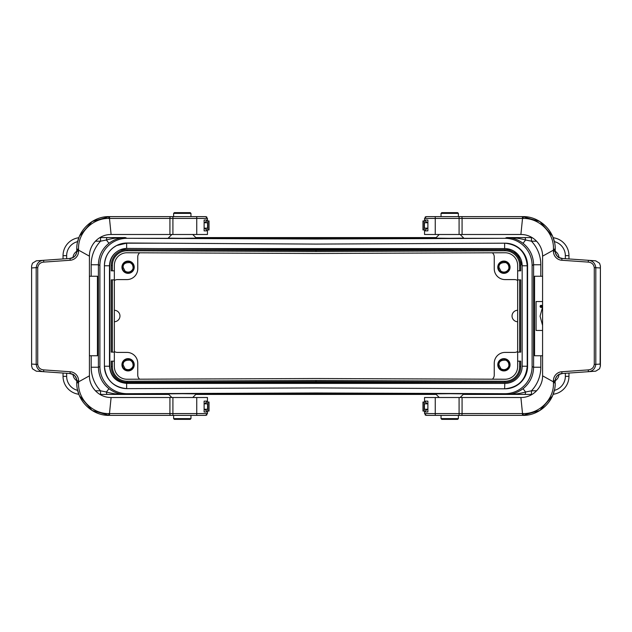<?xml version="1.0" encoding="UTF-8"?>
<svg xmlns="http://www.w3.org/2000/svg" width="632" height="632" viewBox="0 0 632 632"><rect width="100%" height="100%" fill="white"/><g stroke="black" fill="none" stroke-linecap="round" stroke-linejoin="round"><path stroke-width="0.95" d="M508.254 383.087L506.58 383.324M104.414 265.59C104.912 256.418 108.98 249.735 116.612 245.532C108.83 249.924 104.762 256.608 104.414 265.59A22.586 22.586 0 0 1 127.135 243.004A22.586 22.586 0 0 0 104.414 265.59L104.414 366.047A22.586 22.586 0 0 0 127.087 388.633L126.637 388.633C113.199 387.147 105.797 379.682 104.414 366.228L109.478 366.228L109.478 265.772L104.414 265.772M504.636 248.605L316 249.506L158.514 248.605L504.636 248.605L504.636 243.186M316 382.494L127.072 383.213A17.167 17.167 0 0 1 109.834 366.047L109.834 265.59A17.167 17.167 0 0 1 127.103 248.423L316 249.506L504.913 248.605A17.167 17.167 0 0 1 522.166 265.772L522.166 366.228A17.167 17.167 0 0 1 504.913 383.395L316 382.494L504.778 383.395L504.636 388.814M127.103 238.303L504.897 238.303L316 239.03L127.103 238.303A27.105 27.105 0 0 0 99.896 265.408L99.896 366.592A27.105 27.105 0 0 0 127.103 393.697L310.13 393.697L310.13 392.993M310.13 393.697L321.87 393.894L321.87 392.993M321.87 393.697L504.897 393.697A27.105 27.105 0 0 0 532.105 366.592L532.105 265.408A27.105 27.105 0 0 0 504.897 238.303M460.151 397.512L463.801 393.862L449.708 393.704L435.614 393.862L439.264 397.512M192.736 397.512L196.386 393.862L182.293 393.704L168.199 393.862L171.849 397.512M439.264 234.488L435.614 238.138L449.708 238.296L463.801 238.138L460.151 234.488M171.849 234.488L168.199 238.138L182.293 238.296L196.386 238.138L192.736 234.488M114.353 321.743A5.743 5.743 0 0 0 119.962 316A5.743 5.743 0 0 0 114.353 310.257M517.648 310.257A5.743 5.743 0 0 0 512.038 316A5.743 5.743 0 0 0 517.648 321.743M542.58 276.247L534.561 276.247L534.561 355.753L542.58 355.753M542.58 301.543L536.078 301.543L536.078 330.457L542.58 330.457M517.648 280.545A5.427 5.419 -45 0 0 514.574 279.589L505.087 279.589A10.847 10.839 135 0 1 494.248 268.758L494.248 256.916A5.427 5.419 -43.6 0 0 492.368 252.808M517.648 270.828L519.63 270.828L519.63 265.408A14.639 14.639 0 0 0 504.944 250.77L316.008 251.497L127.056 250.77A14.639 14.639 0 0 0 112.37 265.408L112.37 270.828L114.353 270.828L114.353 265.408A12.648 12.648 0 0 1 127.048 252.761L316 253.479L504.952 252.761A12.648 12.648 0 0 1 517.648 265.408L517.648 361.172L520.721 361.172L520.721 366.592A15.721 15.721 0 0 1 504.936 382.313L316 381.586L127.064 382.313A15.721 15.721 0 0 1 111.279 366.592L111.279 361.172L111.279 366.592L112.37 366.592A14.639 14.639 0 0 0 127.056 381.23L315.992 380.503L504.944 381.23A14.639 14.639 0 0 0 519.63 366.592L519.63 361.172M510.056 267.218A6.146 6.146 0 0 0 500.844 261.893A6.146 6.146 0 0 0 500.844 272.534A6.146 6.146 0 0 0 510.056 267.218M139.632 252.808A5.427 5.419 43.6 0 0 137.752 256.916L137.752 268.758A10.847 10.839 45 0 1 126.914 279.589L117.426 279.589A5.427 5.419 -135 0 0 114.353 280.545M134.229 267.218A6.146 6.146 0 0 0 125.018 261.893A6.146 6.146 0 0 0 125.018 272.534A6.146 6.146 0 0 0 134.229 267.218M492.368 379.192A5.427 5.419 -136.4 0 0 494.248 375.084L494.248 363.242A10.847 10.839 -135 0 1 505.087 352.411L514.574 352.411A5.427 5.419 -135 0 0 517.648 351.455M510.056 364.783A6.146 6.146 0 0 0 500.844 359.466A6.146 6.146 0 0 0 500.844 370.107A6.146 6.146 0 0 0 510.056 364.783M114.353 351.455A5.427 5.419 -45 0 0 117.426 352.411L126.914 352.411A10.847 10.839 -45 0 1 137.752 363.242L137.752 375.084A5.427 5.419 136.4 0 0 139.632 379.192M134.229 364.783A6.146 6.146 0 0 0 125.018 359.466A6.146 6.146 0 0 0 125.018 370.107A6.146 6.146 0 0 0 134.229 364.783M558.996 257.508A8.129 8.129 0 0 0 555.228 251.299M555.228 380.701A8.129 8.129 0 0 0 558.996 374.492M76.772 251.299A8.129 8.129 0 0 0 73.004 257.508M73.004 374.492A8.129 8.129 0 0 0 76.772 380.701M89.42 355.753L97.439 355.753L97.439 276.247L89.42 276.247M99.935 237.585L125.294 237.585C119.693 237.537 114.242 239.441 108.949 243.304C102.131 248.834 98.616 255.984 98.402 264.761L98.402 367.239C98.616 376.016 102.131 383.166 108.949 388.696C114.242 392.559 119.693 394.463 125.294 394.415L99.935 394.415M195.833 237.585L436.167 237.585L195.833 237.585M532.065 394.415L506.706 394.415C512.307 394.463 517.758 392.559 523.051 388.696C529.869 383.166 533.384 376.016 533.598 367.239L533.598 264.761C533.384 255.984 529.869 248.834 523.051 243.304C517.758 239.441 512.307 237.537 506.706 237.585L532.065 237.585M63.042 258.946L63.042 255.652A18.067 18.067 0 0 1 78.842 237.727A18.067 18.067 0 0 0 63.042 255.652L66.652 255.652L66.652 258.693M66.652 373.307L66.652 376.348L63.042 376.348A18.067 18.067 0 0 0 78.842 394.273A18.067 18.067 0 0 1 63.042 376.348L63.042 373.054M506.706 394.415L463.248 394.415L506.706 394.415C513.137 394.534 519.433 393.728 525.603 392.006L531.457 390.805L536.584 390.805M436.167 394.415L195.833 394.415L436.167 394.415M168.752 394.415L125.294 394.415L168.752 394.415M568.958 373.054L568.958 376.348A18.067 18.067 0 0 1 553.158 394.273A18.067 18.067 0 0 0 568.958 376.348L565.348 376.348L565.348 373.307M565.348 258.693L565.348 255.652L568.958 255.652A18.067 18.067 0 0 0 553.158 237.727A18.067 18.067 0 0 1 568.958 255.652L568.958 258.946M523.051 388.696L525.603 392.006A3.61 0.988 -90 0 1 524.671 394.415M531.457 237.585L531.457 241.195L525.603 239.994C519.433 238.272 513.137 237.466 506.706 237.585L506.706 237.585M523.051 243.304L525.603 239.994A3.61 0.988 90 0 0 524.671 237.585M100.543 394.415L100.543 390.805L106.397 392.006L108.949 388.696M107.329 394.415A3.61 0.988 -90 0 1 106.397 392.006C112.567 393.728 118.863 394.534 125.294 394.415L125.294 394.415M125.294 237.585L125.294 237.585C118.863 237.466 112.567 238.272 106.397 239.994L100.543 241.195L95.416 241.195M108.949 243.304L106.397 239.994A3.61 0.988 90 0 1 107.329 237.585M531.457 394.415L531.457 390.805A34.341 34.333 23.3 0 0 540.818 367.239L540.818 355.753M100.543 237.585L100.543 241.195A34.341 34.333 23.3 0 0 91.182 264.761L98.402 264.761L99.896 265.401M133.731 364.783A5.649 5.649 0 0 1 125.262 369.673A5.649 5.649 0 0 1 125.262 359.892A5.649 5.649 0 0 1 133.731 364.783M509.558 364.783A5.649 5.649 0 0 1 501.089 369.673A5.649 5.649 0 0 1 501.089 359.892A5.649 5.649 0 0 1 509.558 364.783M133.731 267.218A5.649 5.649 0 0 1 125.262 272.108A5.649 5.649 0 0 1 125.262 262.327A5.649 5.649 0 0 1 133.731 267.218M509.558 267.218A5.649 5.649 0 0 1 501.089 272.108A5.649 5.649 0 0 1 501.089 262.327A5.649 5.649 0 0 1 509.558 267.218M541.174 305.319A1.067 1.067 0 0 0 540.249 306.915A1.067 1.067 0 0 0 542.09 306.915A1.067 1.067 0 0 0 541.174 305.319M541.158 305.619A0.758 0.758 0 0 0 540.502 306.765A0.758 0.758 0 0 0 541.814 306.765A0.758 0.758 0 0 0 541.158 305.619M542.58 306.947L540.076 316.19L542.58 325.433M541.648 306.212L540.676 306.765L541.648 306.765L541.648 306.212M441.033 213.371L458.382 213.371L457.655 212.644L441.76 212.644L441.033 213.371L441.033 216.626M458.382 418.629L457.655 419.356L441.76 419.356L441.033 418.629L458.382 418.629L458.382 415.374M190.967 213.371L173.618 213.371L174.345 212.644L190.24 212.644L190.967 213.371L190.967 216.626M173.618 418.629L174.345 419.356L190.24 419.356L190.967 418.629L173.618 418.629L173.618 415.374M111.279 361.172L114.353 361.172L114.353 270.828M517.648 361.172L517.648 366.592A12.648 12.648 0 0 1 504.952 379.24L316 378.521L127.048 379.24A12.648 12.648 0 0 1 114.353 366.592L114.353 361.172M519.63 352.135L519.63 279.865L520.721 279.865L520.721 352.135L517.648 352.135M519.63 279.865L517.648 279.865M114.353 352.135L111.279 352.135L111.279 279.865L111.279 352.135M114.353 279.865L111.279 279.865M112.37 265.408L111.279 265.408L111.279 270.828L111.279 265.408A15.721 15.721 0 0 1 127.064 249.687L316 250.414L504.936 249.687A15.721 15.721 0 0 1 520.721 265.408L520.721 270.828L519.63 270.828M111.279 270.828L112.37 270.828M127.087 388.633L316 387.914L504.889 388.814A22.586 22.586 0 0 0 527.586 366.228L527.586 265.772A22.586 22.586 0 0 0 504.889 243.186L316 244.086L127.135 243.004M127.103 393.697L316 392.97L504.897 393.697M504.786 388.814C518.43 387.408 525.903 379.879 527.222 366.228L527.222 265.772L522.166 265.772L517.671 254.198L506.58 248.676M120.025 249.909L126.637 248.423L119.954 249.932M158.79 243.186L126.637 243.186L126.637 248.423L158.545 248.605L127.103 248.423M316 244.086L158.695 243.186L316 244.086M116.675 245.5L113.089 247.799M600.4 365.865L600.4 265.985L599.547 263.22L595.707 260.826L561.951 258.456A7.229 7.229 0 0 1 555.228 251.244L555.228 250.146L553.427 250.146L553.45 249.174L555.228 249.142L555.228 250.122L555.228 249.142C555.591 231.209 539.538 216.105 522.703 216.626L426.347 216.626L424.546 218.427L435.251 218.427L435.251 234.488L424.546 234.488L424.546 230.877L427.074 228.35L427.88 228.35M522 216.626A1.809 0.521 90 0 1 522.522 218.427L520.894 234.488L459.085 234.488L459.085 218.427L435.251 218.427L435.251 216.626L426.347 216.626M427.88 403.651L427.074 403.651L424.546 401.123L424.546 397.512L435.251 397.512L435.251 415.374L426.347 415.374L521.542 415.374M435.251 397.512L462.071 397.512L462.071 413.573L459.085 413.573L459.085 415.374L462.355 415.374M555.228 250.122L555.228 251.244A7.229 7.229 0 0 1 555.228 251.236M561.824 260.258L561.951 258.456L562.362 258.48L559.004 257.516C557.463 257.88 554.367 251.267 555.228 251.244L553.419 251.244A9.038 9.038 0 0 0 561.824 260.258L588.266 262.106C591.734 262.454 593.74 264.295 594.278 267.636L594.278 364.364L595.81 364.364C595.17 368.812 592.697 371.261 588.384 371.695L595.707 371.174L599.547 368.78L600.4 365.999L600.124 364.064L595.81 364.364L595.81 267.636C595.17 263.188 592.697 260.74 588.384 260.305L588.266 262.106M425.439 220.931L422.966 220.931L422.966 229.969L425.454 229.969L424.546 230.877L427.88 230.877L427.88 220.039L424.546 220.039L424.546 218.427M459.085 234.488L435.251 234.488M424.546 220.039L427.074 222.567L427.88 222.567M553.45 249.174C554.153 232.458 539.167 218.095 523.225 218.435A1.809 0.521 90 0 0 522.703 216.626L539.87 221.524L552.51 236.131M552.937 237.142L554.509 242.333M523.225 218.435L462.071 218.427L462.071 234.488M425.668 216.752L425.146 217.076M555.228 380.764A7.229 7.229 0 0 1 555.228 380.748L555.228 381.878M562.362 373.52L559.02 374.476C556.184 375.55 554.604 381.143 555.228 380.756L555.228 381.854L553.427 381.854L553.419 380.756A9.038 9.038 0 0 1 561.824 371.742L588.266 369.894L588.384 371.695L561.951 373.544A7.229 7.229 0 0 0 555.228 380.756L553.419 380.756M600.4 265.985L600.124 364.064M520.894 234.488C533.376 234.401 542.754 245.058 542.58 256.165L553.427 250.146L553.419 251.244M542.58 256.165L542.58 375.835L553.427 381.854L553.45 382.826L555.228 382.858C555.591 400.791 539.538 415.896 522.703 415.374L539.87 410.476L552.51 395.869M459.085 397.512L459.085 413.573L424.546 413.573L424.546 411.961L427.88 411.961L427.88 401.123L424.546 401.123L424.546 397.512M462.071 397.512L520.894 397.512L522.522 413.573A1.809 0.521 90 0 1 522 415.374M427.88 409.433L427.074 409.433L424.546 411.961M422.966 402.031L422.982 411.069L422.966 402.031L425.454 402.031L424.546 401.123M554.509 389.668L552.937 394.858M461.573 415.374A1.809 0.498 90 0 0 462.071 413.573L523.225 413.565A1.809 0.521 90 0 1 522.703 415.374M523.225 413.565C539.167 413.905 554.153 399.543 553.45 382.826M424.546 413.573L426.347 415.374M425.146 414.924L425.668 415.248M542.58 375.835C542.754 386.942 533.376 397.599 520.894 397.512M427.88 222.748L424.412 222.748L424.412 228.168L427.88 228.168M422.982 411.069L425.439 411.069M427.88 403.832L424.412 403.832L424.412 409.252L427.88 409.252M204.12 409.252L207.588 409.252L207.588 403.832L204.12 403.832M204.12 228.168L207.588 228.168L207.588 222.748L204.12 222.748M110.458 415.374L205.653 415.374L207.454 413.573L196.75 413.573L196.75 397.512L207.454 397.512L207.454 401.123L204.926 403.651L204.12 403.651M110 415.374A1.809 0.521 -90 0 1 109.478 413.573L111.106 397.512L172.915 397.512L172.915 413.573L196.75 413.573L196.75 415.374L205.653 415.374M204.12 228.35L204.926 228.35L207.454 230.877L207.454 234.488L196.75 234.488L196.75 216.626L205.653 216.626L169.645 216.626M196.75 234.488L169.929 234.488L169.929 218.427A1.809 0.498 -90 0 1 170.427 216.626L109.296 216.626C92.462 216.105 76.409 231.209 76.772 249.142L76.772 250.122L76.772 249.142L78.55 249.174L78.566 250.146L76.772 250.146L76.772 251.244L76.772 250.122M31.6 266.135L31.6 366.015L32.453 368.78L36.293 371.174L70.049 373.544A7.229 7.229 0 0 1 76.772 380.764M206.561 411.069L209.034 411.069L209.034 402.031L206.546 402.031L207.454 401.123L204.12 401.123L204.12 411.961L207.454 411.961L207.454 413.573M172.915 397.512L196.75 397.512M207.454 411.961L204.926 409.433L204.12 409.433M76.772 381.878L76.772 380.756L76.772 381.854L78.573 381.854L78.55 382.826L76.772 382.858L76.772 381.878L76.772 382.858C76.409 400.791 92.462 415.896 109.296 415.374L92.13 410.476L79.49 395.869M79.063 394.858L77.491 389.668M109.296 415.374A1.809 0.521 -90 0 1 108.775 413.565L169.929 413.573L169.929 397.512M78.55 382.826C77.847 399.543 92.833 413.905 108.775 413.565M206.332 415.248L206.854 414.924M31.6 366.015L31.6 266.001L32.453 263.22L36.293 260.826L43.616 260.305C39.303 260.74 36.83 263.188 36.19 267.636L37.723 267.636L37.723 364.364L36.19 364.364C36.83 368.812 39.303 371.261 43.616 371.695L43.734 369.894C40.266 369.546 38.26 367.706 37.723 364.364M111.106 397.512C98.624 397.599 89.246 386.942 89.42 375.835L78.573 381.854L78.581 380.756A9.038 9.038 0 0 0 70.176 371.742L43.734 369.894M89.42 375.835L89.42 256.165L78.573 250.146L78.581 251.244A9.038 9.038 0 0 1 70.176 260.258L43.734 262.106L43.616 260.305L70.049 258.456A7.229 7.229 0 0 0 76.772 251.236M172.915 216.626L172.915 218.427L207.454 218.427L207.454 220.039L204.12 220.039L204.12 230.877L207.454 230.877L207.454 234.488M169.929 234.488L111.106 234.488L109.478 218.427A1.809 0.521 -90 0 1 110 216.626M204.12 222.567L204.926 222.567L207.454 220.039M209.034 229.969L209.018 220.931L209.034 229.969L206.546 229.969L207.454 230.877M77.491 242.333L79.063 237.142M79.49 236.131L92.13 221.524L109.296 216.626A1.809 0.521 -90 0 0 108.775 218.435C92.833 218.095 77.847 232.458 78.55 249.174M172.915 234.488L172.915 218.427L108.775 218.435M207.454 218.427L205.653 216.626M206.854 217.076L206.332 216.752M89.42 256.165C89.246 245.058 98.624 234.401 111.106 234.488M209.018 220.931L206.561 220.931M262.272 237.585L267.984 237.585L262.272 237.585M288.95 237.585L284.692 237.585L288.95 237.585M285.751 237.585L280.308 237.585L285.751 237.585M291.162 237.585L289.298 237.585M300.161 237.585L309.514 237.585L300.161 237.585M304.19 237.585L307.176 237.585L304.19 237.585M310.762 237.585L319.508 237.585L310.762 237.585M333.483 237.585L329.217 237.585M336.943 237.585L330.978 237.585L336.943 237.585M338.381 237.585L337.006 237.585M345.696 237.585L339.89 237.585M341.059 237.585L349.504 237.585L341.059 237.585M359.561 237.585L351.123 237.585L359.561 237.585M377.351 237.585L375.376 237.585M270.314 237.585L278.767 237.585L270.314 237.585M273.182 237.585L276.16 237.585L273.182 237.585M290.53 237.585L298.983 237.585L290.53 237.585M293.398 237.585L296.368 237.585L293.398 237.585M321.98 237.585L324.572 237.585M326.42 237.585L320.1 237.585M321.333 237.585L329.327 237.585L321.333 237.585M323.955 237.585L326.641 237.585L323.955 237.585M343.721 237.585L346.715 237.585L343.721 237.585M354.41 237.585L357.364 237.585L354.41 237.585M361.283 237.585L369.728 237.585L361.283 237.585M364.151 237.585L367.121 237.585L364.151 237.585M127 393.697L125.326 394.415M506.674 394.415L505 393.697M505 238.303L506.674 237.585M125.326 237.585L127 238.303M565.348 255.652A14.457 14.457 0 0 0 554.343 241.614M536.584 241.195L531.457 241.195A34.341 34.333 156.7 0 1 540.818 264.761L540.818 276.247M554.343 390.386A14.457 14.457 0 0 0 565.348 376.348M77.657 241.614A14.457 14.457 0 0 0 66.652 255.652M91.182 276.247L91.182 264.761M66.652 376.348A14.457 14.457 0 0 0 77.657 390.386M95.416 390.805L100.543 390.805A34.341 34.333 156.7 0 1 91.182 367.239L91.182 355.753M532.105 366.6L533.598 367.239L540.818 367.239M532.105 265.401L533.598 264.761L540.818 264.761M91.182 367.239L98.402 367.239L99.896 366.6M112.37 361.172L112.37 366.592M504.944 381.23L504.936 382.313A15.721 15.721 0 0 0 520.721 366.592L519.63 366.592M112.37 279.865L112.37 352.135M519.63 265.408L520.721 265.408A15.721 15.721 0 0 0 504.936 249.687L504.944 250.77M127.056 381.23L127.064 382.313A15.721 15.721 0 0 1 111.279 366.592M111.279 265.408A15.721 15.721 0 0 1 127.064 249.687L127.056 250.77M316 381.586L315.992 380.503M316.008 251.497L316 250.414M504.636 383.395L126.637 383.395L126.637 388.633M527.222 366.228L522.166 366.228M461.573 216.626A1.809 0.498 90 0 1 462.071 218.427L459.085 218.427L459.085 216.626M600.124 267.936L594.278 267.636M588.266 369.894C591.734 369.546 593.74 367.706 594.278 364.364M561.824 371.742L561.951 373.544M424.112 220.931L424.112 229.969M425.905 221.405L425.905 222.748M425.905 228.168L425.905 229.519M424.112 402.031L424.112 411.069M425.905 402.481L425.905 403.832M425.905 409.252L425.905 410.595M170.427 415.374A1.809 0.498 -90 0 1 169.929 413.573L172.915 413.573L172.915 415.374M31.877 364.064L36.19 364.364L36.19 267.636L31.877 267.936M70.049 373.544L70.176 371.742M69.639 373.52L72.988 374.484C74.56 374.144 77.649 380.764 76.772 380.756L78.581 380.756M43.734 262.106C40.266 262.454 38.26 264.295 37.723 267.636M70.176 260.258L70.049 258.456M78.581 251.244L76.772 251.244C77.396 250.857 75.816 256.45 72.98 257.524L69.639 258.48M207.888 229.969L207.888 220.931M206.095 229.519L206.095 228.168M206.095 222.748L206.095 221.405M207.888 411.069L207.888 402.031M206.095 410.595L206.095 409.252M206.095 403.832L206.095 402.481M133.036 364.783C133.723 367.018 129.742 371.656 125.049 368.701L123.137 364.94C122.94 361.575 125.199 359.987 129.908 360.185C131.891 361.077 132.933 362.61 133.036 364.783M508.863 364.783C509.55 367.018 505.568 371.656 500.876 368.701L498.964 364.94C498.767 361.575 501.026 359.987 505.734 360.185C507.717 361.077 508.76 362.61 508.863 364.783M133.036 267.218C133.723 269.453 129.742 274.091 125.049 271.128L123.137 267.368C122.94 264.01 125.199 262.422 129.908 262.612C131.891 263.505 132.933 265.045 133.036 267.218M508.863 267.218C509.55 269.453 505.568 274.091 500.876 271.128L498.964 267.368C498.767 264.01 501.026 262.422 505.734 262.612C507.717 263.505 508.76 265.045 508.863 267.218M458.382 213.371L458.382 216.626M441.033 415.374L441.033 418.629M173.618 213.371L173.618 216.626M190.967 415.374L190.967 418.629M119.14 250.327C112.97 253.637 109.747 258.788 109.478 265.772M126.637 243.186L116.596 245.54M126.637 383.395C116.217 382.376 110.497 376.656 109.478 366.228M527.222 265.772C525.903 252.121 518.43 244.592 504.786 243.186M422.966 220.931L422.966 229.969M209.034 411.069L209.034 402.031"/></g></svg>
